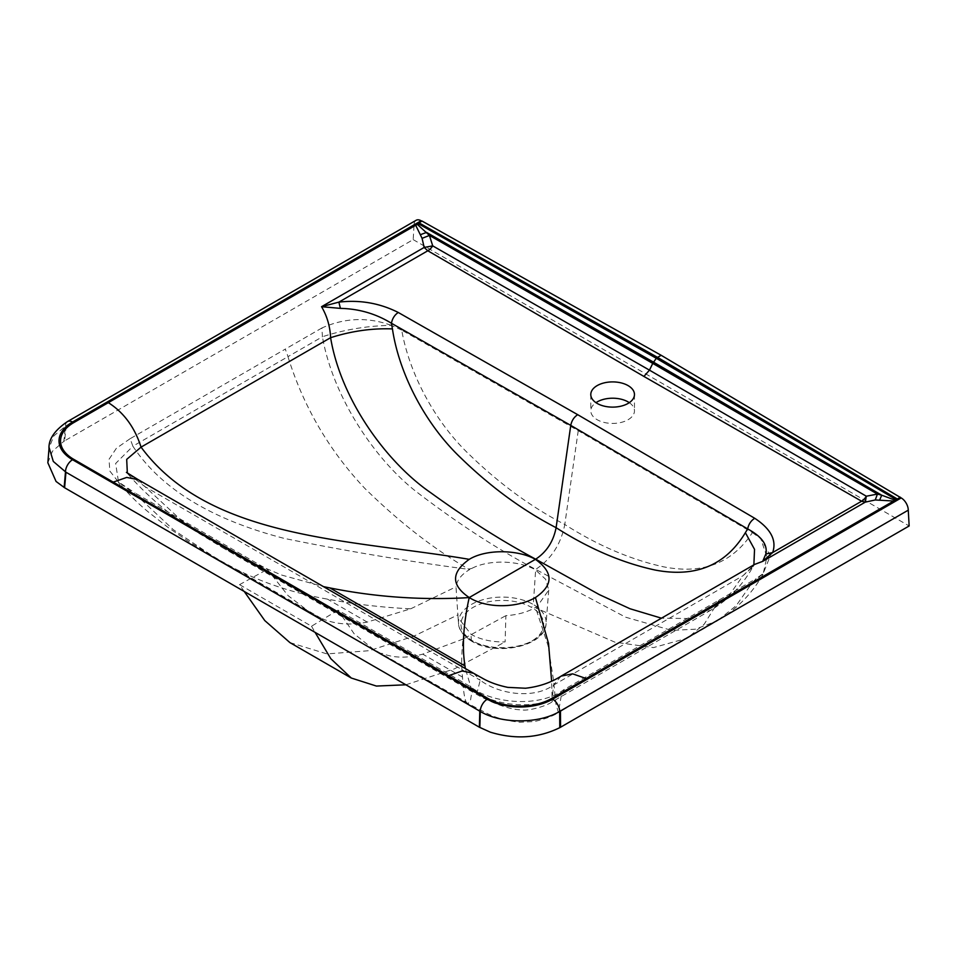 <?xml version="1.0" encoding="UTF-8"?>
<svg xmlns="http://www.w3.org/2000/svg" width="957" height="957" viewBox="0 0 957 957"><rect width="100%" height="100%" fill="white"/><g stroke="black" fill="none" stroke-linecap="round" stroke-linejoin="round"><path stroke-width="0.72" stroke-dasharray="4.79 3.59" d="M422.013 221.043L415.565 225.003M416.139 220.277A9.989 5.766 -120 0 0 414.07 224.847L65.483 426.104L53.831 435.913L49.058 448.02M629.299 402.67A21.844 12.608 180 0 1 634.467 410.816A21.844 12.608 180 0 1 620.985 422.468A21.844 12.608 180 0 1 597.192 419.728A21.844 12.608 180 0 1 590.792 410.816A21.844 12.608 180 0 1 595.972 402.67M66.26 425.65L64.597 440.878L413.185 239.621L414.07 224.847M64.597 440.878L63.832 441.333L65.483 426.104A9.989 5.766 -120 0 1 67.552 421.535M47.85 462.757L52.468 451.202L63.832 441.333M138.227 479.672L144.878 486.587L127.341 473.057M473.595 673.297L480.211 680.188L144.878 486.575L180.706 519.783L222.694 547.751L242.48 558.481L281.681 575.061L323.49 586.629M269.551 572.202L136.959 495.654L173.325 529.7L216.019 558.302L236.678 569.511C264.874 583.626 295.139 593.496 327.45 599.13C354.82 604.274 382.573 607.504 410.72 608.796L367.225 622.086C350.274 625.567 334.926 624.311 321.181 618.294L310.786 613.018L288.069 595.625L267.374 569.367L135.081 492.987L136.959 495.654L118.548 482.184L115.641 463.475L132.879 446.201C165.74 495.81 224.692 522.977 284.289 538.42C345.692 550.981 407.526 561.34 469.779 569.487C461.585 574.272 456.991 580.05 455.999 586.832L458.056 617.528L470.988 634.3C480.51 639.647 491.886 642.183 505.117 641.908L505.882 615.638C517.39 614.92 527.271 612.193 535.513 607.432L537.296 606.331L548.732 590.098L545.634 579.248L535.19 569.666C518.754 560.455 489.171 559.247 471.705 568.458L469.779 569.487M578.231 430.686L564.786 524.496C598.017 545.634 631.046 559.761 663.859 566.879C702.833 574.511 732.356 563.087 752.417 532.594L578.231 430.686L401.713 330.105C409.488 374.474 435.411 422.312 469.385 454.599C499.494 483.811 531.291 507.114 564.786 524.496C560.946 544.138 551.244 559.103 535.681 569.379L533.312 604.501A43.831 25.301 0 0 0 484.637 599.238A43.831 25.301 0 0 0 458.535 623.545L458.535 623.545A43.831 25.301 0 0 0 471.322 640.293L470.988 634.3M401.713 330.105L391.15 325.32C366.914 325.87 343.994 329.687 322.413 336.768C333.036 396.999 374.689 459.587 417.204 492.377C458.511 523.886 498.011 549.557 535.681 569.379L625.579 617.181L671.67 630.412L695.308 629.204L717.367 620.806L687.222 638.223L704.244 624.143L716.673 604.178L751.137 584.284L736.244 605.614L717.379 620.806C737.213 608.927 752.681 592.969 763.782 572.956L751.137 584.284L756.126 578.662L763.231 573.458L770.361 555.658L760.719 538.683L766.952 556.926L763.231 573.458M391.162 325.32C367.811 316.887 344.723 317.772 321.911 327.976L322.413 336.768L287.961 356.662A37.443 21.616 -120 0 0 285.21 349.161L130.128 438.701L132.879 446.201L287.961 356.662C303.405 406.51 329.041 450.436 364.856 488.417C399.069 521.948 433.629 548.851 468.547 569.116L471.705 568.458M321.911 327.976L285.21 349.161M130.128 438.701L116.371 448.283L109.014 459.312L109.852 471.059L118.249 481.79L135.081 492.987M410.72 608.796L455.999 586.832M753.877 564.821L752.896 566.831L754.547 564.451L742.943 575.755L728.911 595.721L711.135 610.004L687.138 618.497L661.466 618.186M561.161 676.097L553.409 685.188L552.189 701.768L551.627 681.109M222.263 547.5L473.882 692.76C490.498 702.665 510.201 709.998 521.888 709.855C527.917 711.242 546.71 706.11 552.189 701.768L711.135 610.004C728.875 599.405 742.788 585.014 752.896 566.831L742.943 575.755L553.409 685.188C533.839 699.316 499.075 694.483 480.211 680.188L477.471 691.121L473.871 692.76L472.028 691.002L465.341 668.536M564.343 689.387L561.592 693.717L716.673 604.178A37.443 21.616 60 0 1 719.425 599.848L563.494 689.877C539.449 707.929 491.551 703.658 470.306 686.528L338.012 610.147L354.114 633.749L372.871 648.858L466.215 702.031C464.528 698.885 463.284 690.571 462.506 677.101C461.286 665.737 461.477 653.057 463.092 639.037L505.882 615.638M470.306 686.528L472.291 689.255C491.599 705.979 538.839 711.709 561.592 693.717L558.421 712.582L555.933 703.969L553.397 679.35L548.05 645.652L535.513 607.432M752.417 532.594L760.719 538.683M719.425 599.848L756.126 578.662M339.699 612.707L472.291 689.255L470.354 701.194L467.638 703.574L466.215 702.031M463.092 639.037L422.731 654.133C407.18 658.416 393.506 658.129 381.711 653.248M244.214 591.45L239.525 584.655L311.527 626.225L338.012 610.147M311.527 626.225L315.092 632.374M405.876 684.793L454.527 668.799L505.117 641.908M289.899 642.59L326.971 653.918L369.246 650.688L413.46 636.333L458.104 614.765M413.185 239.621L909.15 525.967M239.525 584.655L267.374 569.367M321.181 618.294L236.678 569.511M367.225 622.086L327.45 599.13M548.732 590.098L546.1 623.545C545.598 646.298 496.3 656.658 471.837 641.298L471.322 640.293A43.831 25.301 180 0 0 518.168 645.987A43.831 25.301 180 0 0 546.1 623.545L546.1 623.545A43.831 25.301 180 0 0 533.312 604.501L531.554 607.42A41.342 23.865 180 0 0 473.093 607.42A41.342 23.865 180 0 0 473.093 641.178A41.342 23.865 -0 0 0 531.554 641.178A41.342 23.865 -0 0 0 531.554 607.42M471.322 640.293L473.093 641.178M462.506 677.101L422.731 654.133M537.296 606.331L537.021 607.862L536.087 608.114L615.004 642.195L653.428 647.602L687.222 638.223L558.421 712.582M472.028 691.002L242.48 558.481M590.792 394.511L590.792 410.816M128.382 474.481C148.096 497.03 171.375 516.493 198.219 532.893L222.694 547.751M118.249 481.79L120.977 486.778M216.019 558.302L310.786 613.018M471.837 641.298C460.508 634.335 458.559 626.931 458.535 623.545L458.056 617.528M116.204 479.134C125.857 491.443 136.731 502.533 148.825 512.39L168.253 527.57L188.696 541.59L225.134 563.47M634.467 394.511L634.467 410.816M467.638 703.574L372.871 648.858M464.468 701.696L488.106 713.946C496.791 718.157 507.413 720.92 519.986 722.248L534.197 721.542C547.117 718.743 557.62 714.209 565.731 707.941M128.346 474.457L126.408 472.363"/><path stroke-width="1.44" d="M421.798 221.163L421.128 220.768L72.541 422.025A46.175 26.664 0 0 0 72.541 459.731L487.316 699.196A46.175 26.664 0 0 0 552.62 699.196L901.207 497.939L661.167 355.286L422.013 221.043L415.565 225.003L422.085 238.329L429.442 235.434L432.708 245.865L424.154 247.456L427.815 250.77A9.989 5.862 120.9 0 0 432.708 245.865L649.468 370.144L866.324 496.216A9.989 5.658 -60.9 0 1 861.611 501.217L865.284 502.138L866.324 496.216L877.437 494.087L652.758 363.397L649.468 370.144L643.917 376.448L427.815 250.77L338.874 302.125L340.417 308.381L321.552 306.695L338.874 302.125C359.952 299.685 379.75 303.142 398.256 312.472C394.607 314.961 392.334 318.549 391.437 323.263C375.898 313.729 358.887 308.776 340.417 308.381M422.085 238.329L424.154 247.456L321.552 306.695C327.055 316.061 330.069 326.397 330.608 337.689C340.895 399.835 386.712 462.482 430.71 492.711C466.884 518.897 501.887 541.052 535.693 559.187L535.418 559.343C518.18 549.593 486.455 548.851 469.229 559.343C351.458 539.234 209.679 539.999 141.062 447.122C134.65 427.217 123.728 412.395 108.32 402.658L73.725 422.635A44.931 25.935 0 0 0 73.725 459.324L113.225 482.125L126.707 477.423L138.227 479.672M108.32 402.658L417.288 224.345L429.442 235.434L652.758 363.397L656.299 358.277L417.85 223.436M421.128 220.768A9.989 5.766 -120 0 0 416.139 220.277L67.552 421.535A9.989 5.766 -120 0 1 72.541 422.025M392.43 328.909C399.189 374.295 425.662 424.561 460.76 457.841C490.857 487.053 522.63 510.332 556.101 527.69L570.755 425.387L391.437 323.263L392.43 328.909C372.117 328.131 351.506 331.05 330.608 337.689L141.062 447.122L126.695 459.384L127.341 473.057M595.972 402.67A21.844 12.608 180 0 1 628.079 401.904A21.844 12.608 180 0 1 629.299 402.67M597.192 403.435A21.844 12.608 180 0 1 590.792 394.511A21.844 12.608 180 0 1 604.274 382.86A21.844 12.608 180 0 1 628.079 385.599A21.844 12.608 180 0 1 634.467 394.511A21.844 12.608 180 0 1 620.985 406.163A21.844 12.608 180 0 1 597.192 403.435M577.705 414.68L754.738 518.287C750.958 520.692 748.601 524.245 747.668 528.922L570.755 425.387C571.676 420.697 573.997 417.12 577.705 414.68L398.256 312.472M64.597 487.747L56.056 481.455L47.85 462.757L49.094 447.505L53.305 461.441L65.949 472.22L64.597 487.747L479.373 727.224L479.792 711.159L65.949 472.22M323.49 586.629L329.902 587.921C373.553 596.713 418.065 600.051 463.439 597.922L469.229 597.551C451.022 585.194 451.022 572.453 469.229 559.343M465.341 668.536L464.958 665.893C462.075 647.817 463.248 626.141 468.499 600.84L469.229 597.551L535.418 559.343C553.553 572.43 553.553 585.17 535.418 597.551L548.528 643.391L551.627 681.109M661.466 618.186L630.005 608.748L599.178 594.536L535.693 559.187C546.603 551.974 553.397 541.483 556.101 527.69C589.309 548.828 622.301 562.943 655.102 570.037C695.548 577.801 725.633 565.348 745.371 532.678L754.535 549.354L753.877 564.821M586.163 678.537L551.567 698.514A44.931 25.935 0 0 1 488.034 698.514L448.534 675.714L462.052 671.013L473.548 673.261L483.058 678.585C489.9 682.437 498.154 685.368 507.82 687.377L525.513 688.239C539.03 686.695 550.909 682.64 561.161 676.097L572.645 673.848L586.163 678.537L893.611 501.037L875.248 499.961L877.437 494.087L881.708 495.2L653.404 362.093L426.583 232.431L420.685 234.561M875.248 499.961L865.284 502.138L762.681 561.376L772.658 552.56L765.851 553.995L762.681 561.376L754.547 564.451L561.197 676.073M900.322 497.185L893.886 501.157L894.759 500.021L881.708 495.2L879.842 499.65M900.322 497.437L893.886 501.157M552.62 699.196A9.989 5.766 60 0 1 559.678 711.422L908.265 510.165A9.989 5.766 60 0 0 901.207 497.939M745.371 532.678L747.668 528.922C761.7 536.47 767.765 544.832 765.851 553.995M908.265 510.165L909.15 525.967L560.563 727.224L560.467 710.979M560.563 727.224L559.773 727.667L559.678 711.422C539.006 723.994 500.93 723.994 480.258 711.422L479.792 711.159M479.373 727.224L490.271 732.153C515.189 739.689 538.36 738.206 559.773 727.667M469.229 597.551C486.934 608.772 517.605 608.054 535.418 597.551M315.092 632.374L330.823 658.715L351.291 678.034L376.412 686.061L405.876 684.793M244.214 591.45L264.79 620.591L289.899 642.59L351.291 678.034M661.167 355.286L657.555 357.368L418.939 222.814M897.259 498.968L657.555 357.368L656.299 358.277L896.171 499.59M64.143 487.484L65.483 471.957A9.989 5.766 120 0 1 72.541 459.731M643.917 376.448L861.611 501.217L772.658 552.56C776.869 540.394 770.899 528.97 754.738 518.287M479.84 727.487L480.258 711.422A9.989 5.766 120 0 1 487.316 699.196M464.958 665.893L329.902 587.921M448.534 675.714L113.225 482.125M473.5 673.238L138.179 479.648M49.034 449.024C48.293 439.526 54.465 430.351 67.552 421.535M126.408 472.363L138.131 479.624"/></g></svg>
